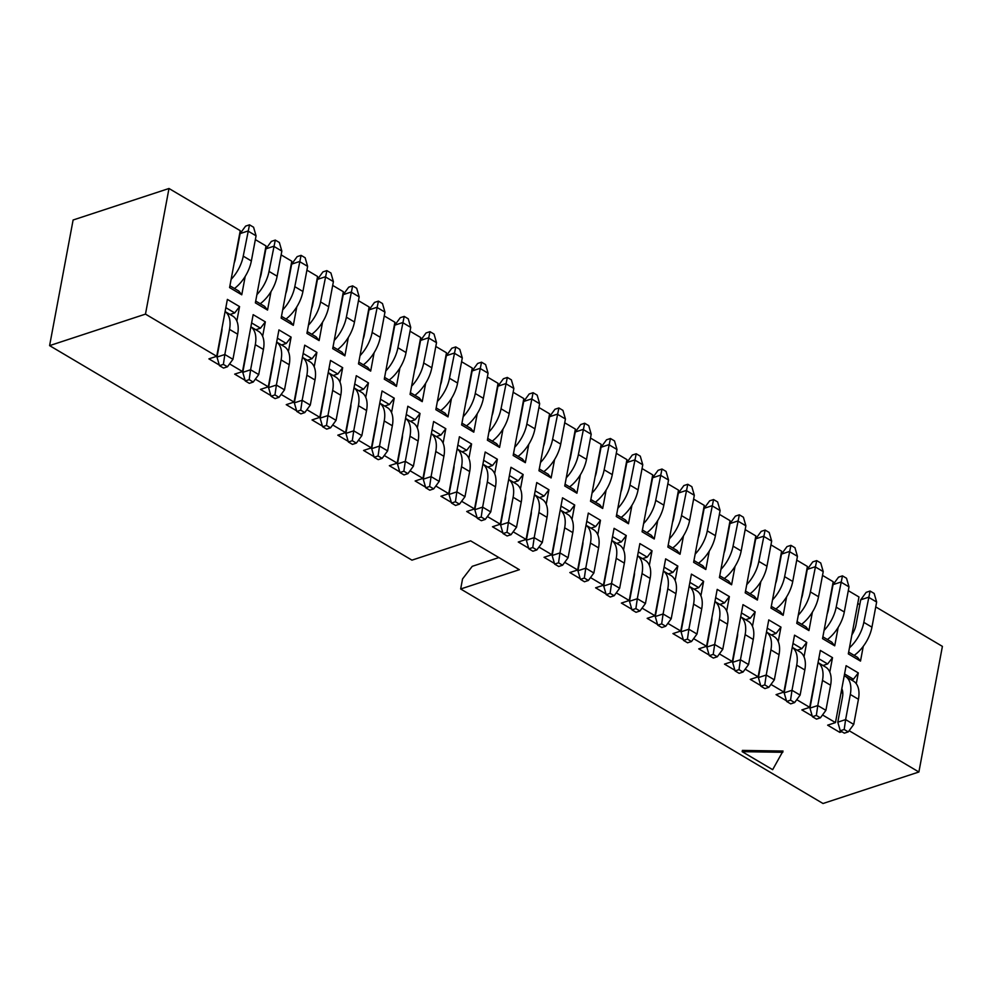 <?xml version="1.0" encoding="UTF-8"?>
<svg xmlns="http://www.w3.org/2000/svg" width="992" height="992" viewBox="0 0 992 992"><rect width="100%" height="100%" fill="white"/><g stroke="black" fill="none" stroke-linecap="round" stroke-linejoin="round"><path stroke-width="1.49" d="M219.294 365.031L208.903 358.868L216.727 356.302L145.477 314.117L168.987 188.492L240.238 230.677L229.586 287.581L241.763 294.798L238.799 291.053L229.921 285.808M849.127 730.695L918.89 771.999L823.013 803.508L460.672 588.988L519.362 569.693L470.642 540.851L411.953 560.145L49.6 345.625L145.477 314.117M841.861 731.712L839.815 732.381L827.638 725.177L835.462 722.598L822.529 714.947M812.25 716.063L801.846 709.912L809.683 707.346L796.75 699.682M786.47 700.798L776.066 694.648L783.903 692.081L770.97 684.418M760.69 685.546L750.287 679.384L758.111 676.817L745.19 669.154M734.898 670.282L724.507 664.119L732.332 661.552L719.398 653.902M709.119 655.018L698.728 648.867L706.552 646.288L693.619 638.637M683.339 639.753L672.948 633.603L680.772 631.024L667.839 623.373M657.56 624.489L647.168 618.338L654.993 615.759L642.06 608.108M631.78 609.224L621.389 603.074L629.213 600.507L616.28 592.844M606 593.96L595.609 587.81L603.434 585.243L590.5 577.58M580.221 578.708L569.83 572.545L577.654 569.978L564.721 562.315M554.441 563.444L544.05 557.293L551.874 554.714L538.941 547.063M528.662 548.179L518.27 542.029L526.095 539.45L513.162 531.799M502.882 532.915L492.491 526.764L500.315 524.185L487.382 516.534M477.102 517.65L466.711 511.5L474.536 508.933L461.602 501.27M451.323 502.386L440.919 496.236L448.756 493.669L435.823 486.006M425.543 487.134L415.14 480.971L422.976 478.404L410.043 470.741M399.764 471.87L389.36 465.707L397.197 463.14L384.264 455.489M373.972 456.605L363.58 450.455L371.405 447.876L358.472 440.225M348.192 441.341L337.801 435.19L345.625 432.611L332.692 424.96M322.412 426.076L312.021 419.926L319.846 417.347L306.912 409.696M296.633 410.812L286.242 404.662L294.066 402.095L281.133 394.432M270.853 395.548L260.462 389.397L268.286 386.83L255.353 379.167M245.074 380.296L234.682 374.133L242.507 371.566L229.574 363.903M783.035 751.043L742.4 750.411L742.165 751.663L772.656 769.68L783.035 751.043M241.763 294.798L245.21 276.371M255.341 239.618L266.017 245.942L255.366 302.845L267.542 310.062L264.579 306.317L255.7 301.072M267.542 310.062L271.002 291.636M281.133 254.882L291.797 261.206L281.145 318.11L293.322 325.326L290.358 321.582L281.48 316.324M293.322 325.326L296.782 306.9M306.912 270.146L317.576 276.47L306.925 333.374L319.114 340.578L316.138 336.846L307.26 331.588M319.114 340.578L322.561 322.152M332.692 285.411L343.356 291.722L332.704 348.638L344.894 355.843L341.918 352.11L333.039 346.853M344.894 355.843L348.341 337.416M358.472 300.675L369.136 306.987L358.484 363.903L370.673 371.107L367.697 367.375L358.819 362.117M370.673 371.107L374.12 352.681M384.251 315.94L394.915 322.251L384.276 379.167L396.453 386.372L393.477 382.627L384.598 377.382M396.453 386.372L399.9 367.945M410.031 331.204L420.695 337.516L410.056 394.419L422.232 401.636L419.256 397.891L410.378 392.646M422.232 401.636L425.68 383.21M435.81 346.456L446.487 352.78L435.835 409.684L448.012 416.9L445.036 413.156L436.17 407.91M448.012 416.9L451.459 398.474M461.59 361.72L472.266 368.044L461.615 424.948L473.792 432.165L470.816 428.42L461.95 423.162M473.792 432.165L477.239 413.738M487.37 376.985L498.046 383.309L487.394 440.212L499.571 447.417L496.595 443.684L487.729 438.427M499.571 447.417L503.018 428.99M513.149 392.249L523.826 398.561L513.174 455.477L525.351 462.681L522.375 458.949L513.509 453.691M525.351 462.681L528.798 444.255M538.929 407.514L549.605 413.825L538.954 470.741L551.13 477.946L548.154 474.213L539.288 468.956M551.13 477.946L554.578 459.519M564.708 422.778L575.385 429.09L564.733 485.993L576.91 493.21L573.946 489.465L565.068 484.22M576.91 493.21L580.357 474.784M590.488 438.03L601.164 444.354L590.513 501.258L602.69 508.474L599.726 504.73L590.848 499.484M602.69 508.474L606.137 490.048M616.268 453.294L626.944 459.618L616.292 516.522L628.469 523.739L625.506 519.994L616.627 514.736M628.469 523.739L631.929 505.312M642.06 468.559L652.724 474.883L642.072 531.786L654.249 538.991L651.285 535.258L642.407 530.001M654.249 538.991L657.708 520.564M667.839 483.823L678.503 490.135L667.852 547.051L680.041 554.255L677.065 550.523L668.186 545.265M680.041 554.255L683.488 535.829M693.619 499.088L704.283 505.399L693.631 562.315L705.82 569.52L702.844 565.787L693.966 560.53M705.82 569.52L709.268 551.093M719.398 514.352L730.062 520.664L719.411 577.58L731.6 584.784L728.624 581.052L719.746 575.794M731.6 584.784L735.047 566.358M745.178 529.616L755.842 535.928L745.203 592.832L757.38 600.048L754.404 596.304L745.525 591.058M757.38 600.048L760.827 581.622M770.958 544.868L781.622 551.192L770.982 608.096L783.159 615.313L780.183 611.568L771.305 606.323M783.159 615.313L786.606 596.886M796.737 560.133L807.414 566.457L796.762 623.36L808.939 630.577L805.963 626.832L797.097 621.575M808.939 630.577L812.386 612.151M822.517 575.397L833.193 581.721L822.542 638.625L834.718 645.829L831.742 642.097L822.876 636.839M834.718 645.829L838.166 627.403M230.008 314.464L234.707 312.914L239.556 306.602L227.379 299.398L216.727 356.302M239.556 306.602L236.852 321.048M255.787 329.728L260.487 328.178L265.335 321.867L253.158 314.662L242.507 371.566M265.335 321.867L262.632 336.313M281.567 344.98L286.266 343.443L291.115 337.131L278.938 329.914L268.286 386.83M291.115 337.131L288.412 351.577M307.346 360.245L312.046 358.707L316.894 352.396L304.718 345.179L294.066 402.095M316.894 352.396L314.191 366.842M333.126 375.509L337.826 373.972L342.674 367.66L330.497 360.443L319.846 417.347M342.674 367.66L339.971 382.094M358.906 390.774L363.605 389.224L368.454 382.912L356.277 375.708L345.625 432.611M368.454 382.912L365.75 397.358M384.685 406.038L389.385 404.488L394.246 398.176L382.056 390.972L371.405 447.876M394.246 398.176L391.542 412.622M410.465 421.302L415.164 419.752L420.025 413.441L407.836 406.236L397.197 463.14M420.025 413.441L417.322 427.887M436.244 436.567L440.944 435.017L445.805 428.705L433.616 421.501L422.976 478.404M445.805 428.705L443.102 443.151M462.024 451.819L466.724 450.281L471.584 443.97L459.408 436.753L448.756 493.669M471.584 443.97L468.881 458.416M487.804 467.083L492.503 465.546L497.364 459.234L485.187 452.017L474.536 508.933M497.364 459.234L494.661 473.68M513.596 482.348L518.283 480.81L523.144 474.498L510.967 467.282L500.315 524.185M523.144 474.498L520.44 488.932M539.375 497.612L544.075 496.062L548.923 489.75L536.746 482.546L526.095 539.45M548.923 489.75L546.22 504.196M565.155 512.876L569.854 511.326L574.703 505.015L562.526 497.81L551.874 554.714M574.703 505.015L572 519.461M590.934 528.141L595.634 526.591L600.482 520.279L588.306 513.075L577.654 569.978M600.482 520.279L597.779 534.725M616.714 543.393L621.414 541.855L626.262 535.544L614.085 528.327L603.434 585.243M626.262 535.544L623.559 549.99M642.494 558.657L647.193 557.12L652.042 550.808L639.865 543.591L629.213 600.507M652.042 550.808L649.338 565.254M668.273 573.922L672.973 572.384L677.821 566.072L665.644 558.856L654.993 615.759M677.821 566.072L675.118 580.518M694.053 589.186L698.752 587.636L703.601 581.324L691.424 574.12L680.772 631.024M703.601 581.324L700.898 595.77M719.832 604.45L724.532 602.9L729.38 596.589L717.204 589.384L706.552 646.288M729.38 596.589L726.677 611.035M745.612 619.715L750.312 618.165L755.172 611.853L742.983 604.649L732.332 661.552M755.172 611.853L752.469 626.299M771.392 634.979L776.091 633.429L780.952 627.118L768.763 619.913L758.111 676.817M780.952 627.118L778.249 641.564M797.171 650.231L801.871 648.694L806.732 642.382L794.542 635.165L783.903 692.081M806.732 642.382L804.028 656.828M822.951 665.496L827.65 663.958L832.511 657.646L820.334 650.43L809.683 707.346M832.511 657.646L829.808 672.092M851.372 679.892L853.43 679.222L858.291 672.911L846.114 665.694L835.462 722.598M858.291 672.911L856.27 683.699M918.89 771.999L942.4 646.375L875.725 606.906M848.296 590.662L858.973 596.973L848.321 653.889L860.498 661.094L863.263 646.313M857.758 603.471L859.779 604.661M49.6 345.625L73.11 220.001L168.987 188.492M460.672 588.988L462.545 578.944L472.254 566.32L498.877 557.566M853.43 679.222L844.564 673.965M840.174 730.434L839.815 732.381M842.828 693.284L841.129 692.28M842.667 691.486L841.7 690.643A17.149 9.684 -59.4 0 1 842.444 690.42M827.65 663.958L818.784 658.7M801.871 648.694L793.005 643.436M776.091 633.429L767.225 628.172M750.312 618.165L741.446 612.907M724.532 602.9L715.654 597.655M698.752 587.636L689.874 582.391M672.973 572.384L664.094 567.126M647.193 557.12L638.315 551.862M621.414 541.855L612.535 536.598M595.634 526.591L586.756 521.333M569.854 511.326L560.976 506.081M544.075 496.062L535.196 490.817M518.283 480.81L509.417 475.552M492.503 465.546L483.637 460.288M466.724 450.281L457.858 445.024M440.944 435.017L432.078 429.759M415.164 419.752L406.298 414.495M389.385 404.488L380.519 399.243M363.605 389.224L354.727 383.978M337.826 373.972L328.947 368.714M312.046 358.707L303.168 353.45M286.266 343.443L277.388 338.185M260.487 328.178L251.608 322.921M234.707 312.914L225.829 307.669M848.656 652.104L857.522 657.361L860.498 661.094M782.8 752.296L742.165 751.663M844.229 675.75A28.582 16.145 120.6 0 1 845.32 676.308A28.582 16.145 120.6 0 1 850.318 694.474L845.618 719.597L853.74 724.408L858.44 699.286L850.318 694.474M845.32 676.308L853.442 681.12A28.582 16.145 120.6 0 1 858.44 699.286M848.247 731.885L844.192 729.48L840.274 730.769L844.341 733.175L848.247 731.885L853.74 724.408M840.274 730.769L837.794 722.176L842.493 697.041A17.149 9.684 -59.4 0 0 841.799 688.696M837.794 722.176L845.618 719.597L844.192 729.48M830.602 685.224A28.582 16.145 120.6 0 0 825.592 667.058L818.053 662.594A28.582 16.145 120.6 0 1 822.48 680.425L817.78 705.548L825.902 710.346L830.602 685.224L822.48 680.425M820.409 717.836L816.342 715.43L812.436 716.72L816.49 719.113L820.409 717.836L825.902 710.346M812.436 716.72L809.956 708.114L814.655 682.992A17.149 9.684 -59.4 0 0 814.978 679.024M809.956 708.114L817.78 705.548L816.342 715.43M792.261 647.354A28.582 16.145 120.6 0 1 796.7 665.161L792 690.283L800.122 695.094L804.822 669.96L796.7 665.161M792.273 647.33L799.812 651.794A28.582 16.145 120.6 0 1 804.822 669.96M794.629 702.572L790.562 700.166L786.656 701.456L790.711 703.861L794.629 702.572L800.122 695.094M786.656 701.456L784.176 692.85L788.876 667.728A17.149 9.684 -59.4 0 0 789.198 663.76M784.176 692.85L792 690.283L790.562 700.166M779.042 654.708A28.582 16.145 120.6 0 0 774.033 636.542L766.494 632.065A28.582 16.145 120.6 0 1 770.92 649.896L766.221 675.019L774.343 679.83L779.042 654.708L770.92 649.896M768.85 687.307L764.782 684.902L760.876 686.191L764.931 688.597L768.85 687.307L774.343 679.83M760.876 686.191L758.396 677.598L763.096 652.463A17.149 9.684 -59.4 0 0 763.418 648.495M758.396 677.598L766.221 675.019L764.782 684.902M753.263 639.443A28.582 16.145 120.6 0 0 748.253 621.277L740.714 616.813A28.582 16.145 120.6 0 1 745.141 634.632L740.441 659.754L748.551 664.566L753.263 639.443L745.141 634.632M743.07 672.043L739.003 669.637L735.097 670.927L739.152 673.332L743.07 672.043L748.551 664.566M735.097 670.927L732.604 662.334L737.316 637.199A17.149 9.684 -59.4 0 0 737.639 633.231M732.604 662.334L740.441 659.754L739.003 669.637M854.162 655.365A28.582 16.145 -59.4 0 0 871.943 627.167L876.643 602.045L868.521 597.246L860.696 599.813L855.997 624.935A17.149 9.684 120.6 0 1 851.88 634.868M849.462 647.813A28.582 16.145 -59.4 0 0 863.821 622.368L870.096 591.046L874.163 593.452L876.643 602.045M860.696 599.813L866.19 592.336L870.096 591.046M650.132 578.386A28.582 16.145 120.6 0 0 645.135 560.22L637.583 555.756A28.582 16.145 120.6 0 1 642.022 573.587L637.31 598.709L645.432 603.52L650.132 578.386L642.022 573.587M639.939 610.998L635.884 608.592L631.966 609.882L636.033 612.287L639.939 610.998L645.432 603.52M631.966 609.882L629.486 601.276L634.186 576.154A17.149 9.684 -59.4 0 0 634.52 572.186M629.486 601.276L637.31 598.709L635.884 608.592M586.024 525.264A28.582 16.145 120.6 0 1 590.451 543.058L585.751 568.18L593.873 572.992L598.573 547.869L590.451 543.058M586.024 525.227L593.576 529.703A28.582 16.145 120.6 0 1 598.573 547.869M588.38 580.469L584.325 578.063L580.407 579.353L584.474 581.758L588.38 580.469L593.873 572.992M580.407 579.353L577.927 570.76L582.626 545.625A17.149 9.684 -59.4 0 0 582.949 541.657M577.927 570.76L585.751 568.18L584.325 578.063M624.352 563.121A28.582 16.145 120.6 0 0 619.355 544.955L611.804 540.491A28.582 16.145 120.6 0 1 616.23 558.322L611.531 583.445L619.653 588.256L624.352 563.121L616.23 558.322M614.16 595.733L610.105 593.328L606.186 594.617L610.254 597.023L614.16 595.733L619.653 588.256M606.186 594.617L603.706 586.012L608.406 560.889A17.149 9.684 -59.4 0 0 608.728 556.921M603.706 586.012L611.531 583.445L610.105 593.328M534.465 494.735A28.582 16.145 120.6 0 1 538.892 512.529L534.192 537.652L542.314 542.463L547.014 517.34L538.892 512.529M534.465 494.71L542.004 499.174A28.582 16.145 120.6 0 1 547.014 517.34M536.821 549.94L532.766 547.547L528.848 548.824L532.902 551.23L536.821 549.94L542.314 542.463M528.848 548.824L526.368 540.231L531.067 515.108A17.149 9.684 -59.4 0 0 531.39 511.14M526.368 540.231L534.192 537.652L532.766 547.547M663.363 571.045A28.582 16.145 120.6 0 1 667.802 588.851L663.09 613.974L671.212 618.772L675.912 593.65L667.802 588.851M663.375 571.02L670.914 575.484A28.582 16.145 120.6 0 1 675.912 593.65M665.719 626.262L661.664 623.856L657.746 625.146L661.813 627.539L665.719 626.262L671.212 618.772M657.746 625.146L655.266 616.54L659.965 591.418A17.149 9.684 -59.4 0 0 660.3 587.45M655.266 616.54L663.09 613.974L661.664 623.856M560.244 510A28.582 16.145 120.6 0 1 564.671 527.794L559.972 552.916L568.094 557.727L572.793 532.605L564.671 527.794M560.244 509.975L567.796 514.439A28.582 16.145 120.6 0 1 572.793 532.605M562.6 565.204L558.546 562.799L554.627 564.088L558.694 566.494L562.6 565.204L568.094 557.727M554.627 564.088L552.147 555.495L556.847 530.373A17.149 9.684 -59.4 0 0 557.169 526.392M552.147 555.495L559.972 552.916L558.546 562.799M234.459 288.498A28.582 16.145 -59.4 0 0 251.36 260.946L256.06 235.823L247.938 231.024L240.114 233.591L235.414 258.714A17.149 9.684 120.6 0 1 234.199 262.979M231.124 279.384A28.582 16.145 -59.4 0 0 243.238 256.147L249.513 224.824L253.58 227.23L256.06 235.823M240.114 233.591L245.607 226.114L249.513 224.824M260.239 303.75A28.582 16.145 -59.4 0 0 277.14 276.21L281.84 251.088L273.718 246.276L265.893 248.856L261.194 273.978A17.149 9.684 120.6 0 1 259.978 278.244M256.903 294.636A28.582 16.145 -59.4 0 0 269.018 271.411L275.292 240.089L279.36 242.494L281.84 251.088M265.893 248.856L271.386 241.378L275.292 240.089M286.018 319.015A28.582 16.145 -59.4 0 0 302.92 291.474L307.619 266.352L299.497 261.541L291.673 264.12L286.973 289.242A17.149 9.684 120.6 0 1 285.758 293.508M282.683 309.901A28.582 16.145 -59.4 0 0 294.798 286.663L301.072 255.353L305.139 257.746L307.619 266.352M291.673 264.12L297.166 256.63L301.072 255.353M311.81 334.279A28.582 16.145 -59.4 0 0 328.699 306.739L333.399 281.616L325.277 276.805L317.452 279.384L312.753 304.507A17.149 9.684 120.6 0 1 311.538 308.76M308.462 325.165A28.582 16.145 -59.4 0 0 320.577 301.928L326.852 270.605L330.919 273.011L333.399 281.616M317.452 279.384L322.946 271.895L326.852 270.605M337.59 349.544A28.582 16.145 -59.4 0 0 354.479 322.003L359.178 296.881L351.056 292.07L343.232 294.636L338.532 319.771A17.149 9.684 120.6 0 1 337.317 324.024M334.242 340.43A28.582 16.145 -59.4 0 0 346.357 317.192L352.631 285.87L356.698 288.275L359.178 296.881M343.232 294.636L348.725 287.159L352.631 285.87M225.097 311.587A28.582 16.145 120.6 0 1 229.524 329.381L224.824 354.504L232.946 359.315L237.646 334.192L229.524 329.381M225.097 311.562L232.649 316.026A28.582 16.145 120.6 0 1 237.646 334.192M227.453 366.792L223.398 364.386L219.48 365.676L223.547 368.082L227.453 366.792L232.946 359.315M219.48 365.676L217 357.083L221.7 331.96A17.149 9.684 -59.4 0 0 222.022 327.98M217 357.083L224.824 354.504L223.398 364.386M250.877 326.852A28.582 16.145 120.6 0 1 255.304 344.646L250.604 369.768L258.726 374.579L263.426 349.457L255.304 344.646M250.877 326.814L258.428 331.291A28.582 16.145 120.6 0 1 263.426 349.457M253.233 382.056L249.178 379.651L245.26 380.94L249.327 383.346L253.233 382.056L258.726 374.579M245.26 380.94L242.78 372.347L247.479 347.212A17.149 9.684 -59.4 0 0 247.802 343.244M242.78 372.347L250.604 369.768L249.178 379.651M276.656 342.104A28.582 16.145 120.6 0 1 281.096 359.91L276.384 385.032L284.506 389.844L289.205 364.709L281.096 359.91M276.656 342.079L284.208 346.543A28.582 16.145 120.6 0 1 289.205 364.709M279.012 397.321L274.958 394.915L271.039 396.205L275.106 398.61L279.012 397.321L284.506 389.844M271.039 396.205L268.559 387.599L273.259 362.477A17.149 9.684 -59.4 0 0 273.594 358.509M268.559 387.599L276.384 385.032L274.958 394.915M314.985 379.973A28.582 16.145 120.6 0 0 309.988 361.807L302.448 357.343A28.582 16.145 120.6 0 1 306.875 375.174L302.163 400.297L310.285 405.108L314.985 379.973L306.875 375.174M304.792 412.585L300.737 410.18L296.819 411.469L300.886 413.875L304.792 412.585L310.285 405.108M296.819 411.469L294.339 402.864L299.038 377.741A17.149 9.684 -59.4 0 0 299.373 373.773M294.339 402.864L302.163 400.297L300.737 410.18M340.777 395.238A28.582 16.145 120.6 0 0 335.767 377.072L328.228 372.608A28.582 16.145 120.6 0 1 332.655 390.426L327.955 415.561L336.065 420.36L340.777 395.238L332.655 390.426M330.572 427.85L326.517 425.444L322.598 426.734L326.666 429.127L330.572 427.85L336.065 420.36M322.598 426.734L320.118 418.128L324.83 393.006A17.149 9.684 -59.4 0 0 325.153 389.038M320.118 418.128L327.955 415.561L326.517 425.444M363.37 364.808A28.582 16.145 -59.4 0 0 380.258 337.268L384.958 312.133L376.836 307.334L369.012 309.901L364.312 335.023A17.149 9.684 120.6 0 1 363.097 339.289M360.022 355.694A28.582 16.145 -59.4 0 0 372.136 332.456L378.423 301.134L382.478 303.54L384.958 312.133M369.012 309.901L374.505 302.424L378.423 301.134M389.149 380.072A28.582 16.145 -59.4 0 0 406.038 352.532L410.738 327.397L402.616 322.598L394.791 325.165L390.092 350.288A17.149 9.684 120.6 0 1 388.876 354.553M385.801 370.958A28.582 16.145 -59.4 0 0 397.916 347.721L404.203 316.398L408.258 318.804L410.738 327.397M394.791 325.165L400.284 317.688L404.203 316.398M414.929 395.337A28.582 16.145 -59.4 0 0 431.818 367.784L436.517 342.662L428.395 337.85L420.571 340.43L415.871 365.552A17.149 9.684 120.6 0 1 414.656 369.818M411.581 386.223A28.582 16.145 -59.4 0 0 423.696 362.985L429.982 331.663L434.037 334.068L436.517 342.662M420.571 340.43L426.064 332.952L429.982 331.663M440.708 410.589A28.582 16.145 -59.4 0 0 457.597 383.048L462.297 357.926L454.187 353.115L446.35 355.694L441.651 380.816A17.149 9.684 120.6 0 1 440.436 385.082M437.373 401.475A28.582 16.145 -59.4 0 0 449.475 378.25L455.762 346.927L459.817 349.333L462.297 357.926M446.35 355.694L451.844 348.204L455.762 346.927M466.488 425.853A28.582 16.145 -59.4 0 0 483.377 398.313L488.076 373.19L479.967 368.379L472.13 370.958L467.43 396.081A17.149 9.684 120.6 0 1 466.215 400.346M463.152 416.739A28.582 16.145 -59.4 0 0 475.255 393.502L481.542 362.192L485.596 364.585L488.076 373.19M472.13 370.958L477.623 363.469L481.542 362.192M492.268 441.118A28.582 16.145 -59.4 0 0 509.156 413.577L513.856 388.455L505.746 383.644L497.91 386.21L493.21 411.345A17.149 9.684 120.6 0 1 491.995 415.598M488.932 432.004A28.582 16.145 -59.4 0 0 501.034 408.766L507.321 377.444L511.376 379.849L513.856 388.455M497.91 386.21L503.403 378.733L507.321 377.444M518.047 456.382A28.582 16.145 -59.4 0 0 534.936 428.842L539.648 403.719L531.526 398.908L523.702 401.475L518.99 426.597A17.149 9.684 120.6 0 1 517.774 430.863M514.712 447.268A28.582 16.145 -59.4 0 0 526.826 424.03L533.101 392.708L537.156 395.114L539.648 403.719M523.702 401.475L529.182 393.998L533.101 392.708M543.827 471.646A28.582 16.145 -59.4 0 0 560.716 444.106L565.428 418.971L557.306 414.172L549.481 416.739L544.769 441.862A17.149 9.684 120.6 0 1 543.554 446.127M540.491 462.532A28.582 16.145 -59.4 0 0 552.606 439.295L558.88 407.972L562.935 410.378L565.428 418.971M549.481 416.739L554.962 409.262L558.88 407.972M569.606 486.911A28.582 16.145 -59.4 0 0 586.508 459.358L591.207 434.236L583.085 429.437L575.261 432.004L570.549 457.126A17.149 9.684 120.6 0 1 569.334 461.392M566.271 477.797A28.582 16.145 -59.4 0 0 578.386 454.559L584.66 423.237L588.727 425.642L591.207 434.236M575.261 432.004L580.754 424.526L584.66 423.237M595.386 502.163A28.582 16.145 -59.4 0 0 612.287 474.622L616.987 449.5L608.865 444.689L601.04 447.268L596.341 472.39A17.149 9.684 120.6 0 1 595.113 476.656M592.05 493.049A28.582 16.145 -59.4 0 0 604.165 469.824L610.44 438.501L614.507 440.907L616.987 449.5M601.04 447.268L606.534 439.791L610.44 438.501M621.166 517.427A28.582 16.145 -59.4 0 0 638.067 489.887L642.766 464.764L634.644 459.953L626.82 462.532L622.12 487.655A17.149 9.684 120.6 0 1 620.905 491.92M617.83 508.313A28.582 16.145 -59.4 0 0 629.945 485.076L636.219 453.766L640.286 456.159L642.766 464.764M626.82 462.532L632.313 455.043L636.219 453.766M646.945 532.692A28.582 16.145 -59.4 0 0 663.846 505.151L668.546 480.029L660.424 475.218L652.6 477.797L647.9 502.919A17.149 9.684 120.6 0 1 646.685 507.172M643.61 523.578A28.582 16.145 -59.4 0 0 655.724 500.34L661.999 469.03L666.066 471.423L668.546 480.029M652.6 477.797L658.093 470.307L661.999 469.03M672.725 547.956A28.582 16.145 -59.4 0 0 689.626 520.416L694.326 495.293L686.204 490.482L678.379 493.049L673.68 518.184A17.149 9.684 120.6 0 1 672.464 522.437M669.389 538.842A28.582 16.145 -59.4 0 0 681.504 515.604L687.778 484.282L691.846 486.688L694.326 495.293M678.379 493.049L683.872 485.572L687.778 484.282M698.517 563.22A28.582 16.145 -59.4 0 0 715.406 535.68L720.105 510.545L711.983 505.746L704.159 508.313L699.459 533.436A17.149 9.684 120.6 0 1 698.244 537.701M695.169 554.106A28.582 16.145 -59.4 0 0 707.284 530.869L713.558 499.546L717.625 501.952L720.105 510.545M704.159 508.313L709.652 500.836L713.558 499.546M724.296 578.485A28.582 16.145 -59.4 0 0 741.185 550.944L745.885 525.81L737.763 521.011L729.938 523.578L725.239 548.7A17.149 9.684 120.6 0 1 724.024 552.966M720.948 569.371A28.582 16.145 -59.4 0 0 733.063 546.133L739.35 514.811L743.405 517.216L745.885 525.81M729.938 523.578L735.432 516.1L739.35 514.811M366.556 410.502A28.582 16.145 120.6 0 0 361.547 392.336L354.008 387.872A28.582 16.145 120.6 0 1 358.434 405.691L353.735 430.826L361.844 435.624L366.556 410.502L358.434 405.691M356.364 443.114L352.296 440.708L348.39 441.986L352.445 444.391L356.364 443.114L361.844 435.624M348.39 441.986L345.898 433.392L350.61 408.27A17.149 9.684 -59.4 0 0 350.932 404.302M345.898 433.392L353.735 430.826L352.296 440.708M379.775 403.161A28.582 16.145 120.6 0 1 384.214 420.955L379.514 446.078L387.624 450.889L392.336 425.766L384.214 420.955M379.787 403.136L387.326 407.6A28.582 16.145 120.6 0 1 392.336 425.766M382.143 458.366L378.076 455.973L374.17 457.25L378.225 459.656L382.143 458.366L387.624 450.889M374.17 457.25L371.678 448.657L376.39 423.534A17.149 9.684 -59.4 0 0 376.712 419.566M371.678 448.657L379.514 446.078L378.076 455.973M405.554 418.426A28.582 16.145 120.6 0 1 409.994 436.22L405.294 461.342L413.416 466.153L418.116 441.031L409.994 436.22M405.567 418.401L413.106 422.865A28.582 16.145 120.6 0 1 418.116 441.031M407.923 473.63L403.856 471.225L399.95 472.514L404.004 474.92L407.923 473.63L413.416 466.153M399.95 472.514L397.47 463.921L402.169 438.786A17.149 9.684 -59.4 0 0 402.492 434.818M397.47 463.921L405.294 461.342L403.856 471.225M431.334 433.69A28.582 16.145 120.6 0 1 435.773 451.484L431.074 476.606L439.196 481.418L443.895 456.295L435.773 451.484M431.346 433.653L438.886 438.129A28.582 16.145 120.6 0 1 443.895 456.295M433.702 488.895L429.635 486.489L425.729 487.779L429.784 490.184L433.702 488.895L439.196 481.418M425.729 487.779L423.249 479.186L427.949 454.051A17.149 9.684 -59.4 0 0 428.271 450.083M423.249 479.186L431.074 476.606L429.635 486.489M469.675 471.547A28.582 16.145 120.6 0 0 464.665 453.381L457.126 448.917A28.582 16.145 120.6 0 1 461.553 466.748L456.853 491.871L464.975 496.682L469.675 471.547L461.553 466.748M459.482 504.159L455.415 501.754L451.509 503.043L455.564 505.449L459.482 504.159L464.975 496.682M451.509 503.043L449.029 494.438L453.728 469.315A17.149 9.684 -59.4 0 0 454.051 465.347M449.029 494.438L456.853 491.871L455.415 501.754M495.454 486.812A28.582 16.145 120.6 0 0 490.445 468.646L482.906 464.182A28.582 16.145 120.6 0 1 487.332 482.013L482.633 507.135L490.755 511.934L495.454 486.812L487.332 482.013M485.262 519.424L481.207 517.018L477.288 518.308L481.343 520.701L485.262 519.424L490.755 511.934M477.288 518.308L474.808 509.702L479.508 484.58A17.149 9.684 -59.4 0 0 479.83 480.612M474.808 509.702L482.633 507.135L481.207 517.018M521.234 502.076A28.582 16.145 120.6 0 0 516.224 483.91L508.685 479.446A28.582 16.145 120.6 0 1 513.112 497.265L508.412 522.4L516.534 527.198L521.234 502.076L513.112 497.265M511.041 534.688L506.986 532.282L503.068 533.56L507.123 535.965L511.041 534.688L516.534 527.198M503.068 533.56L500.588 524.966L505.288 499.844A17.149 9.684 -59.4 0 0 505.61 495.876M500.588 524.966L508.412 522.4L506.986 532.282M689.142 586.309A28.582 16.145 120.6 0 1 693.582 604.103L688.87 629.238L696.992 634.037L701.704 608.914L693.582 604.103M689.155 586.284L696.694 590.748A28.582 16.145 120.6 0 1 701.704 608.914M691.498 641.526L687.444 639.121L683.525 640.398L687.592 642.804L691.498 641.526L696.992 634.037M683.525 640.398L681.045 631.805L685.757 606.682A17.149 9.684 -59.4 0 0 686.08 602.714M681.045 631.805L688.87 629.238L687.444 639.121M714.922 601.574A28.582 16.145 120.6 0 1 719.361 619.368L714.662 644.49L722.771 649.301L727.483 624.179L719.361 619.368M714.934 601.549L722.474 606.013A28.582 16.145 120.6 0 1 727.483 624.179M717.29 656.778L713.223 654.385L709.317 655.662L713.372 658.068L717.29 656.778L722.771 649.301M709.317 655.662L706.825 647.069L711.537 621.947A17.149 9.684 -59.4 0 0 711.859 617.979M706.825 647.069L714.662 644.49L713.223 654.385M827.415 639.53A28.582 16.145 -59.4 0 0 844.304 611.99L849.003 586.867L840.894 582.056L833.057 584.623L828.357 609.758A17.149 9.684 120.6 0 1 827.142 614.011M824.079 630.416A28.582 16.145 -59.4 0 0 836.182 607.178L842.468 575.856L846.523 578.262L849.003 586.867M833.057 584.623L838.55 577.146L842.468 575.856M801.635 624.266A28.582 16.145 -59.4 0 0 818.524 596.725L823.224 571.603L815.114 566.792L807.277 569.371L802.578 594.493A17.149 9.684 120.6 0 1 801.362 598.759M798.3 615.152A28.582 16.145 -59.4 0 0 810.402 591.914L816.689 560.604L820.744 562.997L823.224 571.603M807.277 569.371L812.77 561.881L816.689 560.604M775.856 609.001A28.582 16.145 -59.4 0 0 792.744 581.461L797.444 556.338L789.322 551.527L781.498 554.106L776.798 579.229A17.149 9.684 120.6 0 1 775.583 583.494M772.508 599.887A28.582 16.145 -59.4 0 0 784.622 576.662L790.909 545.34L794.964 547.745L797.444 556.338M781.498 554.106L786.991 546.617L790.909 545.34M750.076 593.749A28.582 16.145 -59.4 0 0 766.965 566.196L771.664 541.074L763.542 536.263L755.718 538.842L751.018 563.964A17.149 9.684 120.6 0 1 749.803 568.23M746.728 584.635A28.582 16.145 -59.4 0 0 758.843 561.398L765.13 530.075L769.184 532.481L771.664 541.074M755.718 538.842L761.211 531.365L765.13 530.075M863.821 622.368L871.943 627.167M243.238 256.147L251.36 260.946M269.018 271.411L277.14 276.21M294.798 286.663L302.92 291.474M320.577 301.928L328.699 306.739M346.357 317.192L354.479 322.003M372.136 332.456L380.258 337.268M397.916 347.721L406.038 352.532M423.696 362.985L431.818 367.784M449.475 378.25L457.597 383.048M475.255 393.502L483.377 398.313M501.034 408.766L509.156 413.577M526.826 424.03L534.936 428.842M552.606 439.295L560.716 444.106M578.386 454.559L586.508 459.358M604.165 469.824L612.287 474.622M629.945 485.076L638.067 489.887M655.724 500.34L663.846 505.151M681.504 515.604L689.626 520.416M707.284 530.869L715.406 535.68M733.063 546.133L741.185 550.944M836.182 607.178L844.304 611.99M810.402 591.914L818.524 596.725M784.622 576.662L792.744 581.461M758.843 561.398L766.965 566.196"/></g></svg>
